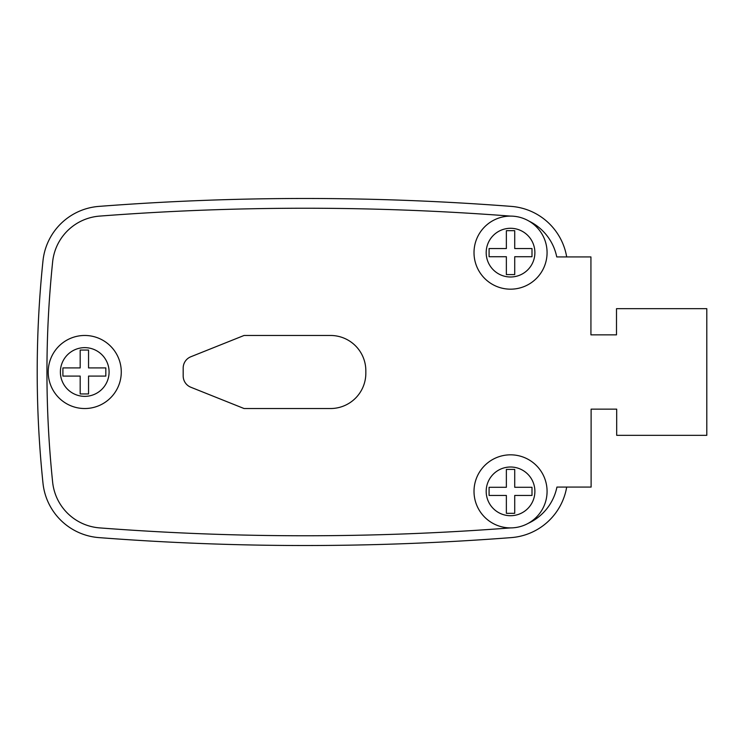 <?xml version="1.0" encoding="UTF-8"?>
<svg xmlns="http://www.w3.org/2000/svg" width="744" height="744" viewBox="0 0 744 744"><rect width="100%" height="100%" fill="white"/><g stroke="black" fill="none" stroke-linecap="round" stroke-linejoin="round"><path stroke-width="1.12" d="M510.542 454.826A36.53 36.53 0 0 1 547.072 491.366A36.53 36.53 0 0 1 510.542 527.896A36.53 36.53 0 0 1 474.012 491.366A36.53 36.53 0 0 1 510.542 454.826A36.53 36.53 0 0 0 474.012 491.366A36.53 36.53 0 0 0 510.542 527.896M510.542 289.174A36.53 36.53 0 0 1 474.012 252.635A36.53 36.53 0 0 1 510.542 216.104A36.53 36.53 0 0 1 547.072 252.635A36.53 36.53 0 0 1 510.542 289.174A36.53 36.53 0 0 1 474.012 252.635A36.53 36.53 0 0 1 510.542 216.104C373.562 205.614 236.573 205.614 99.594 216.104A51.141 51.141 0 0 0 52.657 261.683C45.049 335.144 45.04 408.605 52.629 482.066A51.141 51.141 0 0 0 99.687 527.896C236.676 538.386 373.655 538.386 510.635 527.896A51.141 51.141 0 0 0 510.737 527.896M84.742 335.47A36.53 36.53 0 0 1 121.272 372A36.53 36.53 0 0 1 84.742 408.53A36.53 36.53 0 0 1 48.211 372A36.53 36.53 0 0 1 84.742 335.47A36.53 36.53 0 0 0 48.211 372A36.53 36.53 0 0 0 84.742 408.53M528.026 523.432A51.141 51.141 0 0 0 556.931 487.078L591.117 487.078L591.117 409.144L616.692 409.144L616.692 435.324L706.8 435.324L706.8 308.676L616.497 308.676L616.497 334.856L590.931 334.856L590.931 256.922L556.745 256.922A51.141 51.141 0 0 0 528.975 221.098M566.686 256.922A60.887 60.887 0 0 0 511.314 206.395C373.841 195.839 236.36 195.839 98.878 206.395A60.887 60.887 0 0 0 42.985 260.8C35.275 334.93 35.275 409.07 42.985 483.2A60.887 60.887 0 0 0 98.878 537.605C236.36 548.161 373.841 548.161 511.314 537.605A60.887 60.887 0 0 0 566.686 487.078M616.692 409.144L591.117 409.144M590.931 334.856L616.497 334.856M330.522 408.53A35.312 35.312 0 0 0 365.834 373.218L365.834 370.782A35.312 35.312 0 0 0 330.522 335.47L244.069 335.47L190.836 356.757A12.174 12.174 0 0 0 183.182 368.066L183.182 375.934A12.174 12.174 0 0 0 190.836 387.243L244.069 408.53L330.522 408.53M514.718 248.552L514.718 230.687L506.366 230.687L506.366 248.552L489.087 248.552L489.087 256.717L506.366 256.717L506.366 274.592L514.718 274.592L514.718 256.717L531.997 256.717L531.997 248.552L514.718 248.552M514.718 469.408L506.366 469.408L506.366 487.283L489.087 487.283L489.087 495.448L506.366 495.448L506.366 513.314L514.718 513.314L514.718 495.448L531.997 495.448L531.997 487.283L514.718 487.283L514.718 469.408M88.545 367.917L88.545 350.052L80.185 350.052L80.185 367.917L62.905 367.917L62.905 376.083L80.185 376.083L80.185 393.948L88.545 393.948L88.545 376.083L105.815 376.083L105.815 367.917L88.545 367.917M510.542 515.713A24.357 24.357 0 0 0 534.889 491.366A24.357 24.357 0 0 0 510.542 467.009A24.357 24.357 0 0 0 486.185 491.366A24.357 24.357 0 0 0 510.542 515.713M510.542 276.991A24.357 24.357 0 0 0 534.889 252.635A24.357 24.357 0 0 0 510.542 228.287A24.357 24.357 0 0 0 486.185 252.635A24.357 24.357 0 0 0 510.542 276.991M84.742 396.357A24.357 24.357 0 0 0 109.089 372A24.357 24.357 0 0 0 84.742 347.643A24.357 24.357 0 0 0 60.385 372A24.357 24.357 0 0 0 84.742 396.357"/></g></svg>

